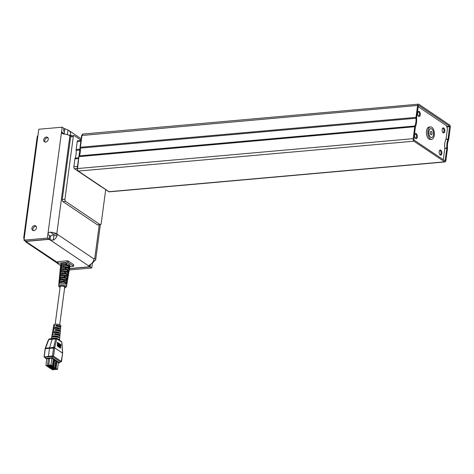 <?xml version="1.0" encoding="UTF-8"?>
<svg xmlns="http://www.w3.org/2000/svg" width="474" height="474" viewBox="0 0 474 474"><rect width="100%" height="100%" fill="white"/><g stroke="black" fill="none" stroke-linecap="round" stroke-linejoin="round"><path stroke-width="0.71" d="M444.754 148.155L446.864 147.965A12.537 6.612 -95.1 0 1 446.982 143.32A12.537 6.612 -95.1 0 1 448.019 139.291L445.862 139.48M414.649 135.161A2.566 1.351 84.9 0 0 415.325 138.135A2.566 1.351 84.9 0 0 417.31 136.95A2.566 1.351 84.9 0 0 416.616 133.952A2.566 1.351 84.9 0 0 414.969 134.124A2.566 1.351 84.9 0 0 414.649 135.161M414.839 134.409A1.973 1.043 -95.1 0 1 416.054 134.586A1.973 1.043 -95.1 0 1 416.504 136.785A1.973 1.043 -95.1 0 1 415.147 137.875M439.185 151.662A2.566 1.351 84.9 0 0 439.854 154.637A2.566 1.351 84.9 0 0 441.845 153.452A2.566 1.351 84.9 0 0 441.152 150.454A2.566 1.351 84.9 0 0 439.499 150.625A2.566 1.351 84.9 0 0 439.185 151.662M439.368 150.91A1.973 1.043 -95.1 0 1 440.583 151.088A1.973 1.043 -95.1 0 1 441.033 153.292A1.973 1.043 -95.1 0 1 439.676 154.382M442.141 129.526A2.566 1.351 84.9 0 0 442.811 132.501A2.566 1.351 84.9 0 0 444.796 131.316A2.566 1.351 84.9 0 0 444.102 128.318A2.566 1.351 84.9 0 0 442.455 128.49A2.566 1.351 84.9 0 0 442.141 129.526M442.325 128.774A1.973 1.043 -95.1 0 1 443.54 128.952A1.973 1.043 -95.1 0 1 443.99 131.15A1.973 1.043 -95.1 0 1 442.633 132.24M417.606 113.019A2.566 1.351 84.9 0 0 418.275 115.994A2.566 1.351 84.9 0 0 420.266 114.809A2.566 1.351 84.9 0 0 419.573 111.811A2.566 1.351 84.9 0 0 417.92 111.983A2.566 1.351 84.9 0 0 417.606 113.019M417.79 112.267A1.973 1.043 -95.1 0 1 419.004 112.445A1.973 1.043 -95.1 0 1 419.454 114.649A1.973 1.043 -95.1 0 1 418.098 115.739M430.511 126.902L429.171 127.02A6.239 3.288 84.9 0 0 426.404 132.276A6.239 3.288 84.9 0 0 428.946 139.066A6.239 3.288 84.9 0 0 430.279 139.451L431.613 139.332A6.239 3.288 84.9 0 0 434.38 134.077A6.239 3.288 84.9 0 0 431.838 127.287A6.239 3.288 84.9 0 0 430.511 126.902A6.239 3.288 84.9 0 0 427.744 132.157A6.239 3.288 84.9 0 0 430.285 138.947A6.239 3.288 84.9 0 0 431.613 139.332M431.524 137.555A4.462 2.352 -95.1 0 1 431.459 137.561A4.462 2.352 -95.1 0 1 428.751 131.565A4.462 2.352 -95.1 0 1 430.665 128.673A4.462 2.352 -95.1 0 1 430.73 128.667M433.503 134.657A4.462 2.352 -95.1 0 1 431.589 137.549A4.462 2.352 -95.1 0 1 428.887 131.553A4.462 2.352 -95.1 0 1 430.801 128.661A4.462 2.352 -95.1 0 1 433.503 134.657M59.22 283.612L59.232 283.458A4.076 1.363 7.6 0 1 58.889 282.812A4.076 1.363 7.6 0 1 60.388 281.971L60.239 283.31A4.029 1.345 7.6 0 0 58.758 284.145L58.61 285.662A3.976 1.327 7.6 0 1 60.494 284.791A3.976 1.327 7.6 0 1 64.582 285.265A3.976 1.327 7.6 0 1 66.496 286.717L66.751 285.212A4.029 1.345 7.6 0 0 66.413 284.548L66.633 283.215A4.076 1.363 7.6 0 1 66.97 283.89A4.076 1.363 7.6 0 1 66.431 284.441M59.143 281.011A4.153 1.386 7.6 0 1 59.09 280.738A4.153 1.386 7.6 0 1 59.191 280.484L59.06 281.817A4.106 1.369 7.6 0 0 58.96 282.071L58.889 282.812M59.641 279.447L59.653 279.328A4.225 1.41 7.6 0 1 59.291 278.665A4.225 1.41 7.6 0 1 60.85 277.788L60.702 279.133A4.177 1.392 7.6 0 0 59.161 279.998L59.09 280.738M59.546 276.869A4.302 1.434 7.6 0 1 59.493 276.591A4.302 1.434 7.6 0 1 59.6 276.33L59.469 277.663A4.254 1.422 7.6 0 0 59.363 277.924L59.291 278.665M60.062 275.276L60.068 275.204A4.373 1.458 7.6 0 1 59.7 274.517A4.373 1.458 7.6 0 1 61.306 273.611L61.158 274.956A4.325 1.446 7.6 0 0 59.57 275.85L59.493 276.591M59.949 272.728A4.444 1.481 7.6 0 1 59.902 272.437A4.444 1.481 7.6 0 1 60.008 272.177L59.878 273.51A4.396 1.469 7.6 0 0 59.771 273.776L59.7 274.517M60.482 271.104L60.488 271.075A4.521 1.511 7.6 0 1 60.103 270.364A4.521 1.511 7.6 0 1 61.768 269.428L61.62 270.773A4.473 1.493 7.6 0 0 59.973 271.697L59.902 272.437M60.358 268.58A4.592 1.535 7.6 0 1 60.305 268.29A4.592 1.535 7.6 0 1 60.411 268.017L60.281 269.356A4.544 1.517 7.6 0 0 60.174 269.623L60.103 270.364M60.897 266.945A4.663 1.558 7.6 0 1 60.512 266.216A4.663 1.558 7.6 0 1 62.224 265.25L62.076 266.595A4.616 1.541 7.6 0 0 60.382 267.549L60.305 268.29M64.132 280.021A4.153 1.386 7.6 0 0 61.057 279.826A4.153 1.386 7.6 0 0 59.214 280.46L59.078 281.793A4.106 1.369 7.6 0 1 60.903 281.171A4.106 1.369 7.6 0 1 63.949 281.36L64.132 280.021L63.777 280.057L63.605 281.301M64.701 275.844A4.302 1.434 7.6 0 0 61.531 275.643A4.302 1.434 7.6 0 0 59.623 276.295L59.493 277.634A4.254 1.422 7.6 0 1 61.383 276.988A4.254 1.422 7.6 0 1 64.517 277.183L64.701 275.844L64.346 275.88L64.18 277.124L64.346 275.88M65.276 271.667A4.444 1.481 7.6 0 0 62.011 271.46A4.444 1.481 7.6 0 0 60.038 272.129L59.908 273.468A4.396 1.469 7.6 0 1 61.857 272.805A4.396 1.469 7.6 0 1 65.092 273.006L65.276 271.667L64.92 271.709L64.748 272.947M65.85 267.49A4.592 1.535 7.6 0 0 62.485 267.283A4.592 1.535 7.6 0 0 60.453 267.97L60.316 269.309A4.544 1.517 7.6 0 1 62.331 268.628A4.544 1.517 7.6 0 1 65.661 268.829L65.85 267.49L65.495 267.532L65.323 268.77M60.512 266.216L60.583 265.476A4.693 1.564 7.6 0 1 60.69 265.203L60.82 263.864A4.74 1.582 7.6 0 1 60.868 263.805L60.731 265.144A4.693 1.564 7.6 0 1 62.805 264.445A4.693 1.564 7.6 0 1 66.236 264.652L66.419 263.313A4.74 1.582 7.6 0 1 66.609 263.348L66.633 264.741M59.706 324.82L64.731 287.191A2.293 0.764 -172.4 0 0 63.611 286.361A2.293 0.764 -172.4 0 0 61.27 286.089A2.293 0.764 -172.4 0 0 60.186 286.586L55.168 324.21M59.374 331.285L59.392 331.172A2.814 0.942 -172.4 0 0 58.983 330.591A2.814 0.942 -172.4 0 0 55.867 329.797L55.784 330.419M59.937 327.09L59.961 326.894A2.814 0.942 -172.4 0 0 59.552 326.308A2.814 0.942 -172.4 0 0 56.442 325.519L56.347 326.195M58.817 335.485L58.817 335.456A2.814 0.942 -172.4 0 0 58.415 334.869A2.814 0.942 -172.4 0 0 55.298 334.081L55.221 334.644M45.303 348.651L44.177 357.029L48.395 356.401L49.574 347.75L52.17 339.242L53.301 338.098L55.286 338.063L55.239 338.371M62.598 353.373L61.176 361.852L61.424 361.502L53.538 356.199L52.472 355.992L53.598 347.602L55.642 338.963L56.323 338.3L52.904 338.578M45.231 348.354A0.788 0.379 20.3 0 1 45.237 348.319L48.419 339.751A0.788 0.379 20.3 0 1 48.775 339.574L55.642 338.963A0.788 0.433 13.3 0 1 56.673 339.301L54.664 347.815L62.538 353.112L61.869 342.797L61.513 341.979L57.111 339.017L56.673 339.301M53.627 347.478L54.664 347.815L53.538 356.199M60.245 329.614A3.685 1.232 -172.4 0 0 60.53 329.205A3.685 1.232 -172.4 0 0 60.334 328.737L60.239 329.697A3.727 1.244 7.6 0 1 60.441 330.171L60.34 331.285A3.768 1.256 -172.4 0 0 59.789 330.514A3.768 1.256 -172.4 0 0 55.357 329.46L55.867 329.797M59.819 333.945A3.857 1.286 -172.4 0 0 60.133 333.506A3.857 1.286 -172.4 0 0 59.908 333.003L59.813 333.963A3.899 1.304 7.6 0 1 60.044 334.472L59.937 335.586A3.94 1.315 -172.4 0 0 59.363 334.786A3.94 1.315 -172.4 0 0 54.7 333.678L55.298 334.081M59.422 338.258A4.029 1.345 -172.4 0 0 59.73 337.808A4.029 1.345 -172.4 0 0 59.487 337.275L59.392 338.229A4.07 1.357 7.6 0 1 59.641 338.774L59.641 340.332A0.788 0.616 123.9 0 1 59.872 340.877M60.394 327.421A3.596 1.203 -172.4 0 0 60.737 326.983L60.844 325.869A3.555 1.185 -172.4 0 0 60.328 325.146A3.555 1.185 -172.4 0 0 56.459 324.151A3.555 1.185 -172.4 0 0 53.799 324.927L53.603 326.029A3.596 1.203 7.6 0 1 54.682 325.36L54.534 326.302A3.638 1.215 -172.4 0 0 53.438 326.983L53.224 328.233A3.685 1.232 7.6 0 1 55.606 327.421A3.685 1.232 7.6 0 1 59.517 328.186L58.752 328.257L58.675 328.855M60.737 326.983A3.596 1.203 -172.4 0 0 60.216 326.248A3.596 1.203 -172.4 0 0 56.021 325.241L56.442 325.519M56.021 325.241L55.873 326.183A3.638 1.215 7.6 0 1 60.121 327.208A3.638 1.215 7.6 0 1 60.648 327.943L60.53 329.205M60.008 331.729A3.768 1.256 -172.4 0 0 60.34 331.285M55.357 329.46L55.209 330.402A3.81 1.274 7.6 0 1 59.694 331.474A3.81 1.274 7.6 0 1 60.251 332.25L60.133 333.506M59.617 336.03A3.94 1.315 -172.4 0 0 59.937 335.586M54.7 333.678L54.551 334.62A3.982 1.327 7.6 0 1 59.268 335.74A3.982 1.327 7.6 0 1 59.848 336.552L59.73 337.808M55.286 338.063A4.118 1.375 7.6 0 1 57.052 338.383L59.297 339.674A0.788 0.723 125.4 0 0 59.582 340.296L58.498 339.562A0.788 0.616 123.9 0 1 58.515 339.574L58.515 339.574A0.788 0.616 123.9 0 1 58.746 340.119M25.383 240.857L26.171 242.09L57.324 263.046M45.652 142.07A2.684 2.097 -56.1 0 0 48.075 140.061A2.684 2.097 -56.1 0 0 47.489 137.33A2.684 2.097 -56.1 0 0 46.322 137.051A2.684 2.097 -56.1 0 0 43.898 139.054A2.684 2.097 -56.1 0 0 44.491 141.785A2.684 2.097 -56.1 0 0 45.652 142.07M47.945 137.792A2.684 2.097 -56.1 0 0 47.382 137.762A2.684 2.097 -56.1 0 0 45.125 139.392A2.684 2.097 -56.1 0 0 45.089 142.034M33.838 230.625A2.684 2.097 -56.1 0 0 36.261 228.616A2.684 2.097 -56.1 0 0 35.669 225.885A2.684 2.097 -56.1 0 0 34.507 225.606A2.684 2.097 -56.1 0 0 32.084 227.609A2.684 2.097 -56.1 0 0 32.67 230.34A2.684 2.097 -56.1 0 0 33.838 230.625M36.131 226.347A2.684 2.097 -56.1 0 0 35.562 226.317A2.684 2.097 -56.1 0 0 33.31 227.947A2.684 2.097 -56.1 0 0 33.275 230.595M97.466 224.854L100.138 224.617A1.582 0.835 84.9 0 0 100.476 224.717L97.804 224.954A1.582 0.835 -95.1 0 1 97.466 224.854L62.876 201.586A1.582 0.835 -95.1 0 1 62.254 199.56L64.932 199.323L73.298 136.595L70.626 136.832A1.582 0.835 -95.1 0 1 71.301 135.807L73.98 135.57A1.582 0.835 84.9 0 0 73.298 136.595M64.932 199.323A1.582 0.835 84.9 0 0 65.548 201.349L62.876 201.586M100.138 224.617L65.548 201.349M100.476 224.717A1.582 0.835 84.9 0 0 101.158 223.692L105.702 189.636M73.98 135.57A1.582 0.835 84.9 0 1 74.311 135.671L80.995 140.162M78.542 158.547L74.916 158.867L73.867 166.735A1.582 0.835 84.9 0 0 74.489 168.756L100.654 186.365A1.582 0.835 84.9 0 0 100.98 186.46M74.916 158.867A2.37 1.25 -95.1 0 1 75.111 158.12L78.643 157.806M80.059 150.021L76.142 150.371A11.352 5.984 -95.1 0 1 75.111 158.12M76.142 150.371A2.37 1.25 -95.1 0 1 76.166 149.506L80.053 149.156M80.971 140.345L77.89 140.618A1.582 0.835 84.9 0 0 77.215 141.643L76.166 149.506M57.603 261.962L57.864 261.63L67.225 260.795L68.297 261.008L73.731 264.747L73.535 266.228L69.885 266.69M69.524 268.545L89.936 266.732L88.78 265.677L89.953 264.747A6.316 4.936 123.9 0 0 94 259.154L94.036 258.982A1.185 0.622 -95.1 0 1 94.516 258.383A1.185 0.622 -95.1 0 1 94.764 258.454L94.279 258.502M53.319 240.099A6.316 4.936 -56.1 0 0 57.153 235.442L53.906 235.732L53.319 240.099L50.031 239.885L49.213 239.334L25.815 241.414L57.401 262.448M62.254 199.56L70.626 136.832M63.789 128.436L63.617 131.369L63.806 128.276L62.171 127.18L38.773 129.26L23.973 240.182L25.608 241.278L49.012 239.198L47.37 238.096L47.868 234.405C48.141 232.995 48.988 232.248 50.404 232.171L53.438 234.215L52.786 234.92L53.906 235.732M68.884 135.197L70.638 135.043A6.316 4.936 -56.1 0 0 68.795 130.451A6.316 4.936 -56.1 0 0 68.007 130.042L67.391 134.657M64.014 128.418L68.007 130.042M70.638 135.043L70.608 135.214A1.185 0.622 -95.1 0 1 70.134 135.807A1.185 0.622 -95.1 0 1 69.879 135.736A6.316 2.109 7.6 0 0 63.504 133.994L62.29 133.621L61.555 131.796L64.387 134.071M69.879 135.736L56.779 233.913L57.153 235.442M93.722 260.297L94.456 260.795A6.316 2.109 -172.4 0 0 95.683 259.77A6.316 2.109 -172.4 0 0 94.764 258.454L99.256 224.824M94.456 260.795L92.394 263.348L92.057 263.123M90.463 264.462L90.143 266.868L91.778 267.97L69.269 269.973M90.143 266.868L69.542 268.699M91.778 267.97L92.394 263.348M53.438 234.215L56.779 233.913A6.316 2.109 -172.4 0 0 50.404 232.171M23.973 240.182L47.37 238.096M62.171 127.18L47.868 234.405L50.522 236.194L52.786 234.92M49.012 239.198L49.403 236.242L49.213 239.334M90.22 264.605L89.936 266.732M55.902 368.671L55.725 369.418L55.677 368.683M51.281 367.765L51.198 368.511L51.151 367.777M50.262 367.771L51.299 367.777M49.563 366.609L49.48 367.356L49.432 366.621M48.544 366.615L49.58 366.621M50.748 365.211L50.57 365.952L50.522 365.217M51.98 368.926L53.082 368.914L52.916 369.667L52.869 368.932M54.184 367.522L54.006 368.262L53.959 367.528M52.466 366.366L52.288 367.107L52.241 366.372M47.85 365.454L47.761 366.206L47.714 365.466M46.825 365.46L47.862 365.466M45.99 364.796L46.671 359.102M54.783 368.677L56.643 369.039M56.376 369.276L55.725 369.418M55.482 368.671L55.387 369.347L54.771 368.778M51.364 367.759L52.116 368.132M51.856 368.369L51.198 368.511M50.955 367.765L50.866 368.44L50.244 367.877M49.646 366.603L50.398 366.977M50.137 367.214L49.48 367.356M49.237 366.609L49.148 367.285L48.532 366.722M49.634 365.211L51.488 365.572M51.228 365.81L50.57 365.952M50.327 365.205L50.238 365.881L49.622 365.312M53.082 368.914L53.835 369.287M53.574 369.524L52.916 369.667M52.673 368.92L52.578 369.596L51.962 369.033M51.091 368.642L52.448 369.827L54.048 369.684L54.309 369.353L53.74 368.968L53.811 368.399M54.309 369.353L54.362 368.979M54.83 367.557L55.736 360.773L56.305 361.158L55.399 367.942L53.752 367.344L54.658 360.554L55.736 360.773M53.07 367.522L54.925 367.883M54.664 368.12L54.006 368.262M53.763 367.516L53.675 368.191L53.052 367.623M53.112 366.402L54.018 359.618L54.587 360.003L53.686 366.787L52.069 365.94M51.352 366.366L53.206 366.728M52.946 366.965L52.288 367.107M52.045 366.361L51.956 367.036L51.34 366.467M49.492 358.711L46.808 358.64L45.907 365.424L47.293 366.361L49.16 365.887L48.585 365.501L49.569 358.759M49.16 365.887L49.207 365.513M47.927 365.448L48.68 365.821M48.419 366.058L47.761 366.206M47.519 365.454L47.43 366.129L46.813 365.567M57.526 369.376L55.257 369.578L53.864 368.642L56.139 368.44L57.04 361.65L58.432 362.586L57.526 369.376L56.139 368.44M51.613 367.534L52.999 368.47L50.73 368.671L49.337 367.735L51.613 367.534L51.66 367.16M49.894 366.378L51.287 367.314L49.012 367.516L47.619 366.58L49.894 366.378L49.942 366.005M52.377 365.91L50.102 366.112L48.709 365.176L50.985 364.974L51.891 358.184L53.284 359.12L52.377 365.91L50.985 364.974M51.056 368.891L53.74 368.968M52.181 367.237L53.538 368.422L55.399 367.942M52.146 367.486L53.752 367.344M54.018 359.618L53.236 359.458M50.463 366.082L51.82 367.267L53.686 366.787M50.428 366.331L52.033 366.189M48.585 365.501L47.507 365.282L48.413 358.492M45.907 365.424L47.507 365.282M56.228 361.721L57.04 361.65M52.999 368.47L53.052 368.097M51.287 367.314L51.334 366.941M51.891 358.184L49.616 358.385L48.709 365.176M52.312 356.472L59.837 361.532L59.659 362.853L52.134 357.787L52.312 356.472L49.029 356.827L48.395 356.401L52.472 355.992M46.701 359.452L46.701 359.126M58.385 362.966L59.659 362.853M46.742 359.15L45.587 358.374L52.134 357.787M45.587 358.374L45.759 357.052L49.029 356.827M66.864 282.587L67.225 282.06L67 283.381M67.563 278.469L67.918 277.954L67.693 279.275M68.262 274.345L68.612 273.848L68.392 275.169M68.961 270.227L69.311 269.742L69.085 271.063M69.654 266.11L70.004 265.636L69.779 266.957M61.306 264.765L61.401 263.817A4.266 1.422 7.6 0 1 66.04 263.408L65.88 264.593L66.064 263.354L66.419 263.313M66.97 283.89L67.095 283.156A4.106 1.369 7.6 0 0 64.02 281.378L64.215 280.033A4.153 1.386 7.6 0 1 67.32 281.834L67.444 281.106A4.177 1.392 7.6 0 0 67.095 280.412L67.314 279.079A4.225 1.41 7.6 0 1 67.669 279.779L67.794 279.05A4.254 1.422 7.6 0 0 64.618 277.207L64.814 275.862A4.302 1.434 7.6 0 1 68.019 277.728L68.143 276.994A4.325 1.446 7.6 0 0 67.782 276.277L68.001 274.95A4.373 1.458 7.6 0 1 68.369 275.672L68.493 274.938A4.396 1.469 7.6 0 0 65.216 273.036L65.412 271.691A4.444 1.481 7.6 0 1 68.712 273.617L68.837 272.882A4.473 1.493 7.6 0 0 68.463 272.141L68.683 270.814A4.521 1.511 7.6 0 1 69.062 271.561L69.186 270.826A4.544 1.517 7.6 0 0 65.815 268.865L66.01 267.52A4.592 1.535 7.6 0 1 69.411 269.505L69.536 268.77A4.616 1.541 7.6 0 0 69.145 268.006L69.37 266.678A4.663 1.558 7.6 0 1 69.761 267.449L69.885 266.714A4.693 1.564 7.6 0 0 66.413 264.693L66.609 263.348M66.01 267.52L66.034 268.912M65.412 271.691L65.442 273.083M64.814 275.862L64.843 277.254M64.215 280.033L64.245 281.426M60.868 263.805L61.241 263.781L61.14 264.842M60.453 267.97L60.832 267.946L60.725 269.007M60.038 272.129L60.417 272.106L60.311 273.172M59.623 276.295L60.002 276.271L59.896 277.337M59.214 280.46L59.594 280.43L59.487 281.503M63.587 281.295L63.777 280.057M64.731 272.947L64.92 271.709M65.305 268.77L65.495 267.532M59.653 281.426L59.594 280.43M60.068 277.26L60.002 276.271M60.482 273.095L60.417 272.106M60.891 268.93L60.832 267.946M61.342 283.227L61.288 281.888L61.128 283.233A4.029 1.345 7.6 0 1 65.868 284.181L66.082 282.848L65.714 282.901L65.536 284.021M61.833 279.044L61.78 277.705L61.626 279.05A4.177 1.392 7.6 0 1 66.532 280.033L66.745 278.7L66.378 278.753L66.2 279.867M62.325 274.861L62.272 273.522L62.118 274.867A4.325 1.446 7.6 0 1 67.195 275.886L67.409 274.553L67.041 274.606L66.864 275.72M62.817 270.684L62.764 269.339L62.609 270.684A4.473 1.493 7.6 0 1 67.859 271.738L68.072 270.399L67.705 270.458L67.527 271.572M63.309 266.501L63.255 265.156L63.101 266.501A4.616 1.541 7.6 0 1 68.523 267.591L68.736 266.252L68.369 266.311L68.191 267.425M60.571 265.57L57.295 263.271L67.024 262.27L68.102 262.483L73.535 266.228M69.761 267.449A4.663 1.558 7.6 0 1 69.192 268.053M63.255 265.156A4.663 1.558 7.6 0 1 68.736 266.252M69.062 271.561A4.521 1.511 7.6 0 1 68.481 272.159L68.594 271.495A4.047 1.351 7.6 0 0 68.594 271.353M62.764 269.339A4.521 1.511 7.6 0 1 68.072 270.399M68.369 275.672A4.373 1.458 7.6 0 1 67.788 276.259M62.272 273.522A4.373 1.458 7.6 0 1 67.409 274.553M67.669 279.779A4.225 1.41 7.6 0 1 67.107 280.353M61.78 277.705A4.225 1.41 7.6 0 1 66.745 278.7M61.288 281.888A4.076 1.363 7.6 0 1 66.082 282.848M60.915 266.933L60.98 266.275A4.189 1.398 7.6 0 1 62.201 265.47M60.512 271.092L60.577 270.429A4.047 1.351 7.6 0 1 61.744 269.647M60.103 275.258L60.168 274.576A3.899 1.304 7.6 0 1 61.282 273.83M59.694 279.417L59.765 278.724A3.751 1.25 7.6 0 1 60.826 278.007M59.291 283.576L59.357 282.871A3.602 1.203 7.6 0 1 60.364 282.19M63.451 265.327A4.189 1.398 7.6 0 1 68.369 266.311M62.959 269.51A4.047 1.351 7.6 0 1 67.705 270.458M62.467 273.694A3.899 1.304 7.6 0 1 67.041 274.606M61.97 277.877A3.751 1.25 7.6 0 1 66.378 278.753M61.478 282.054A3.602 1.203 7.6 0 1 65.714 282.901M69.281 267.194A4.189 1.398 7.6 0 1 69.287 267.383L69.18 268.035M67.9 275.536A3.899 1.304 7.6 0 1 67.895 275.607L67.782 276.283M60.986 267.982A4.118 1.375 7.6 0 1 65.471 267.579M60.577 272.141A3.97 1.327 7.6 0 1 64.897 271.756M60.162 276.306A3.828 1.274 7.6 0 1 64.322 275.933M59.748 280.466A3.679 1.226 7.6 0 1 63.753 280.11M66.804 263.562A4.266 1.422 7.6 0 1 69.637 265.327L69.53 265.973M66.206 267.733A4.118 1.375 7.6 0 1 68.943 269.439L68.831 270.097M65.608 271.904A3.97 1.327 7.6 0 1 68.244 273.551A3.97 1.327 7.6 0 1 68.209 273.67M65.009 276.075A3.828 1.274 7.6 0 1 67.545 277.663A3.828 1.274 7.6 0 1 67.509 277.776M64.411 280.247A3.679 1.226 7.6 0 1 66.852 281.769A3.679 1.226 7.6 0 1 66.816 281.882M53.793 330.538L53.805 330.431A2.814 0.942 7.6 0 1 53.923 330.212M54.35 326.349L54.38 326.148A2.814 0.942 7.6 0 1 54.611 325.839M52.94 336.913A2.814 0.942 7.6 0 1 54.676 336.291A2.814 0.942 7.6 0 1 57.615 336.818L57.55 337.287M53.503 332.712L53.509 332.641A2.814 0.942 7.6 0 1 55.233 332.013A2.814 0.942 7.6 0 1 58.184 332.535L58.112 333.068M54.06 328.518L54.083 328.364A2.814 0.942 7.6 0 1 55.802 327.735A2.814 0.942 7.6 0 1 58.752 328.257M58.604 339.633L56.874 338.472A0.788 0.616 123.9 0 1 57.111 339.017M51.447 338.697A4.118 1.375 7.6 0 1 51.879 338.365L53.301 338.098M51.879 338.365A0.788 0.664 -115.9 0 1 51.749 338.667M45.19 348.603A0.788 0.338 12.1 0 1 45.184 348.514L45.237 348.319A0.788 0.379 20.3 0 1 45.599 348.147L48.775 339.574L49.409 338.898L52.768 338.572M54.67 347.774A0.788 0.433 13.3 0 0 53.639 347.43L45.581 348.189M59.517 328.186L59.422 329.146A3.727 1.244 -172.4 0 0 55.47 328.369A3.727 1.244 -172.4 0 0 53.058 329.187L52.863 330.289A3.768 1.256 7.6 0 1 54.024 329.578L53.876 330.52A3.81 1.274 -172.4 0 0 52.697 331.243L52.484 332.487A3.857 1.286 7.6 0 1 54.996 331.64A3.857 1.286 7.6 0 1 59.09 332.458L58.184 332.535M53.467 328.725L53.42 328.731A3.685 1.232 7.6 0 1 53.224 328.233M59.09 332.458L58.995 333.412A3.899 1.304 -172.4 0 0 54.86 332.588A3.899 1.304 -172.4 0 0 52.318 333.441L52.122 334.543A3.94 1.315 7.6 0 1 53.361 333.797L53.212 334.739A3.982 1.327 -172.4 0 0 51.956 335.497L51.737 336.747A4.029 1.345 7.6 0 1 54.386 335.859A4.029 1.345 7.6 0 1 58.669 336.724L57.615 336.818M52.679 333.003A3.857 1.286 7.6 0 1 52.484 332.487M58.669 336.724L58.575 337.678A4.07 1.357 -172.4 0 0 54.243 336.807A4.07 1.357 -172.4 0 0 51.571 337.701L51.399 338.703M51.921 337.257A4.029 1.345 7.6 0 1 51.737 336.747M53.823 326.545A3.596 1.203 7.6 0 1 53.603 326.029M53.064 330.799A3.768 1.256 7.6 0 1 52.863 330.289M52.312 335.059A3.94 1.315 7.6 0 1 52.122 334.543M57.443 345.268L60.713 347.472L57.247 345.422M57.526 344.645L60.559 347.027L57.289 344.823M57.615 343.982L60.885 346.18L60.607 346.393L57.336 344.195L57.615 343.982L57.336 344.195M57.71 343.277L60.98 345.481L60.654 345.73L57.384 343.526L57.407 343.135L57.71 343.277L57.384 343.526M57.81 342.542L61.081 344.74L60.702 345.025L57.431 342.826L57.461 342.37L57.81 342.542L57.431 342.826M57.366 345.86L60.476 348.183L57.206 345.979M61.176 361.852L59.771 362.012M45.634 358.012L44.177 357.029M445.021 161.942A1.973 1.043 -95.1 0 0 445.868 160.662L447.462 148.741A2.37 1.25 84.9 0 0 447.486 147.876A11.352 5.984 -95.1 0 1 448.517 140.132A2.37 1.25 84.9 0 0 448.712 139.38L450.3 127.459A1.973 1.043 -95.1 0 0 449.524 124.923L418.856 104.292A1.973 1.043 -95.1 0 0 418.435 104.173A1.973 1.043 -95.1 0 0 417.588 105.453L416 117.374A2.37 1.25 84.9 0 0 415.976 118.239A11.352 5.984 -95.1 0 1 414.946 125.989A2.37 1.25 84.9 0 0 414.75 126.736L413.162 138.657L77.558 168.548L77.185 168.714L77.991 170.996A0.788 0.616 -56.1 0 0 78.334 171.078L108.996 191.709A1.973 1.043 84.9 0 0 109.423 191.828L108.659 191.626A0.788 0.616 -56.1 0 0 108.996 191.709L444.6 161.824A1.973 1.043 -95.1 0 0 445.021 161.942L109.423 191.828M413.162 138.657A1.973 1.043 -95.1 0 0 413.938 141.193L444.6 161.824M445.981 139.226L448.084 139.036L449.583 126.167L418.424 105.24L416.605 117.854A0.788 0.415 -95.1 0 0 416.599 118.15A12.537 6.612 -95.1 0 1 415.437 126.825A0.788 0.415 -95.1 0 0 415.372 127.079L413.879 139.948L445.039 160.876L446.858 148.261L444.784 148.445M446.864 147.965A0.788 0.415 -95.1 0 1 446.858 148.261M446.621 126.084L447.231 126.896L447.118 127.719M442.805 159.412L443.415 158.855L444.796 148.522A11.376 5.996 84.9 0 1 446.058 139.078L447.432 128.744L446.502 125.705L418.104 106.603M430.967 134.812L430.262 133.407L430.493 131.701L431.423 131.399L432.128 132.803L431.897 134.509L430.967 134.812M431.304 131.44L432.128 132.803M431.992 132.815L431.897 134.509M431.767 134.521L430.955 134.782M64.63 287.925A3.188 1.067 -172.4 0 0 64.974 286.533A3.188 1.067 -172.4 0 0 60.808 285.781A3.188 1.067 -172.4 0 0 60.091 287.321M45.273 348.828L45.184 348.514A0.788 0.338 12.1 0 1 45.551 348.319M62.521 353.302L61.537 361.668M57.004 338.975A0.788 0.67 -78.9 0 0 56.483 338.306L56.483 338.306A0.788 0.67 -78.9 0 0 56.323 338.3M53.598 347.602A0.788 0.338 12.1 0 1 54.646 347.904M25.004 240.756L25.839 242.001A0.788 0.616 -56.1 0 0 26.171 242.09L26.745 242.042M89.26 265.138L89.118 266.181L50.031 239.885L50.522 236.194M64.215 133.585L64.831 128.969M71.473 135.795L70.608 135.214M56.779 233.913L94.036 258.982M37.825 136.352A1.582 0.527 -172.4 0 0 37.197 136.678L23.7 237.859A1.582 0.527 7.6 0 1 24.328 237.527M73.612 264.587L73.417 266.062M68.297 261.008L68.102 262.483M67.225 260.795L67.024 262.27M57.864 261.63L57.668 263.106M58.349 339.04A0.788 0.468 -56.8 0 0 58.462 339.538M44.064 356.869L45.16 348.668L54.629 347.999M62.633 353.468L61.981 342.856L61.282 341.434A0.788 0.616 123.9 0 1 61.513 341.979M56.702 338.4A0.788 0.616 123.9 0 1 56.874 338.472L56.21 338.294M77.493 166.41L73.867 166.735M80.841 141.317L77.215 141.643M77.209 168.519L74.489 168.756M417.588 105.453L81.617 135.511L82.837 134.059A1.973 1.043 84.9 0 0 81.99 135.339L80.396 147.26A2.37 1.25 84.9 0 0 80.373 148.125A11.352 5.984 -95.1 0 1 79.342 155.875A0.788 0.468 -157.7 0 0 78.957 156.1L77.558 168.548A1.973 1.043 84.9 0 0 78.334 171.078L413.938 141.193M414.946 125.989L79.342 155.875A2.37 1.25 84.9 0 0 79.146 156.621L414.75 126.736M415.976 118.239L80.373 148.125L80.005 148.166L78.957 156.1M416 117.374L80.396 147.26L80.005 148.166M449.583 126.167L447.071 126.392M449.737 126.677L447.231 126.896M445.204 160.621L444.677 160.668M58.61 285.662L58.9 286.58L60.08 287.404M100.358 224.729L95.683 259.77M68.795 130.451L81.178 138.781M25.839 242.001L57.307 263.171M24.393 239.411L23.7 237.859M37.197 136.678L37.938 135.534M64.28 288.05L66.496 286.717M57.49 261.796L57.295 263.271M68.132 274.221L68.244 273.551M67.432 278.339L67.545 277.663M66.733 282.463L66.852 281.769M48.419 339.751L49.415 338.898M61.282 341.434L59.641 340.332M80.023 147.432L81.617 135.511M108.659 191.626L77.991 170.996M77.185 168.714L78.773 156.793M418.435 104.173L82.837 134.059"/></g></svg>
